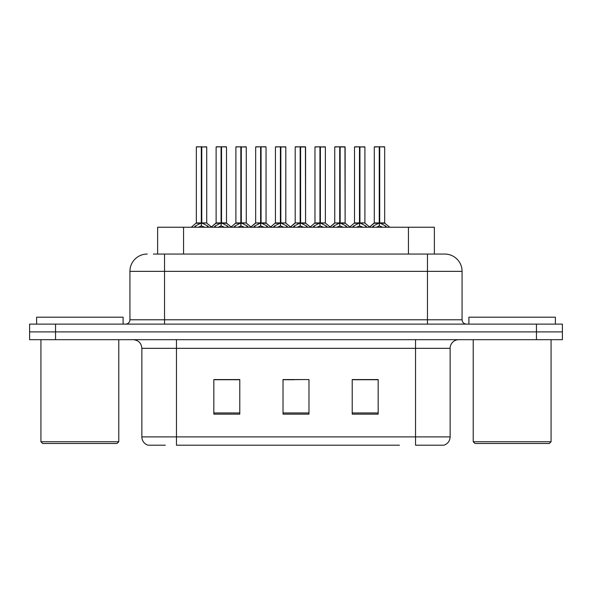 <?xml version="1.0" encoding="UTF-8"?>
<svg xmlns="http://www.w3.org/2000/svg" width="592" height="592" viewBox="0 0 592 592"><rect width="100%" height="100%" fill="white"/><g stroke="black" fill="none" stroke-linecap="round" stroke-linejoin="round"><path stroke-width="0.89" d="M157.627 254.049L157.627 227.239L434.373 227.239L434.373 254.049M165.316 445.199L148.525 445.199M450.135 436.896C449.89 441.04 447.818 443.808 443.904 445.199L415.532 445.199L415.532 436.896L450.135 436.896L450.135 348.325A8.651 8.651 0 0 1 458.778 339.682M148.096 445.199A8.651 8.651 0 0 1 141.865 436.896L141.865 348.325C141.355 343.079 138.476 340.193 133.222 339.682M55.544 324.113L562.4 324.113L562.4 331.897L29.6 331.897L29.6 339.682L55.544 339.682L55.544 331.897L29.6 331.897L29.6 324.113L55.544 324.113L55.544 331.897L562.4 331.897L562.4 339.682L55.544 339.682M378.17 414.148L378.17 379.553L352.218 379.553L352.218 414.148L378.17 414.148M239.782 414.148L239.782 379.553L213.83 379.553L213.83 414.148L239.782 414.148M308.972 414.148L308.972 379.553L283.028 379.553L283.028 414.148L308.972 414.148M399.43 445.199L176.468 445.199L176.468 436.896L415.532 436.896L415.532 348.325L141.865 348.325M234.587 379.731L227.794 379.731M214.815 379.731L239.782 379.731M372.997 379.553L366.196 379.731M353.224 379.731L378.17 379.731M283.028 379.731L306.878 379.553M293.906 379.731L287.105 379.731M153.772 254.049L444.503 254.049M153.38 254.049L164.532 254.049L164.532 271.351L129.929 271.351L129.929 319.784A4.322 4.322 0 0 1 125.608 324.113M147.23 254.049A17.301 17.301 0 0 0 129.929 271.351M444.77 254.049A17.301 17.301 0 0 1 462.071 271.351L462.071 319.784C462.322 322.411 463.765 323.854 466.392 324.113M213.971 227.239L215.407 225.848L221.075 222.984L221.075 226.003L221.304 222.044L221.534 222.984L227.202 225.848L228.638 227.239M221.082 146.801L216.117 146.971L221.082 146.801L216.117 146.971L216.117 222.91L221.075 222.984M226.322 146.801L221.526 146.801L226.492 146.971L226.492 222.91L221.534 222.918L226.655 223.251L222.104 223.258M221.075 146.971L221.075 222.918L216.117 222.91L211.041 227.239M221.526 146.801L221.534 222.984M216.287 146.801L223.036 146.801M224.56 227.239L221.534 226.003M221.075 226.003L218.048 227.239M221.534 146.971L221.534 222.91M221.23 146.801L221.075 222.91M194.198 227.239L195.634 225.848L201.302 222.984L201.302 226.003L201.532 222.044L201.761 222.984L207.429 225.848L208.865 227.239M196.344 146.971L201.31 146.801L196.344 146.971L196.344 222.91L201.302 222.984M206.719 146.971L201.761 146.971L201.761 222.918L206.719 222.91L206.719 146.971L196.514 146.801M201.761 146.971L206.549 146.801M201.302 146.971L201.302 222.918L196.344 222.91L191.268 227.239M201.754 146.801L201.761 222.984M201.532 222.91L206.719 222.91L202.331 223.258M204.788 227.239L201.761 226.003M201.302 226.003L198.276 227.239M201.31 146.801L201.302 222.91M201.458 146.801L199.8 146.801M117.046 443.475L42.661 443.475L40.929 441.743L118.777 441.743L117.046 443.475M40.929 339.682L40.929 441.743M118.777 339.682L118.777 441.743M123.099 324.113L123.099 317.194L36.608 317.194L36.608 324.113M549.339 443.475L474.954 443.475L473.223 441.743L551.071 441.743L549.339 443.475M473.223 339.682L473.223 441.743M551.071 339.682L551.071 441.743M555.392 324.113L555.392 317.194L468.901 317.194L468.901 324.113M253.517 227.239L254.952 225.848L260.621 222.984L260.621 226.003L260.85 222.044L261.072 222.984L266.74 225.848L268.183 227.239M260.628 146.801L255.663 146.971L260.628 146.801L255.663 146.971L255.663 222.91L260.621 222.984M265.867 146.801L261.065 146.801L266.037 146.971L266.037 222.91L261.072 222.918L266.193 223.251L261.642 223.258M260.621 146.971L260.621 222.918L255.663 222.91L250.586 227.239M261.065 146.801L261.072 222.984M255.833 146.801L262.582 146.801M264.099 227.239L261.072 226.003M260.621 226.003L257.594 227.239M261.072 146.971L261.072 222.91M260.776 146.801L260.621 222.91M293.055 227.239L294.498 225.848L300.166 222.984L300.166 226.003L300.396 222.044L300.618 222.984L306.286 225.848L307.729 227.239M300.174 146.801L295.201 146.971L300.174 146.801L295.201 146.971L295.201 222.91L300.166 222.984M305.413 146.801L302.127 146.801L305.583 146.971L305.583 222.91L300.618 222.918L305.583 222.918L305.413 146.801L300.61 146.801L300.618 222.91M300.166 146.971L300.166 222.918L295.208 222.91L290.124 227.239M300.61 146.801L300.618 222.984M295.378 146.801L302.127 146.801M303.644 227.239L300.618 226.003M300.166 226.003L297.14 227.239M300.322 146.801L300.166 222.91M332.6 227.239L334.043 225.848L339.712 222.984L339.712 226.003L339.941 222.044L340.163 222.984L345.832 225.848L347.275 227.239M339.719 146.801L334.746 146.971L339.719 146.801L334.746 146.971L334.746 222.91L339.712 222.984M344.958 146.801L341.665 146.801L345.129 146.971L345.129 222.91L340.163 222.918L345.129 222.918L344.958 146.801L340.156 146.801L340.163 222.91M339.712 146.971L339.712 222.918L334.754 222.918L334.746 146.971M340.156 146.801L340.163 222.984M334.924 146.801L341.665 146.801M343.19 227.239L340.163 226.003M339.712 226.003L336.685 227.239M339.86 146.801L339.712 222.91M372.146 227.239L373.589 225.848L379.257 222.984L379.257 226.003L379.487 222.044L379.709 222.984L385.377 225.848L386.82 227.239M379.265 146.801L374.292 146.971L379.265 146.801L374.292 146.971L374.292 222.91L379.257 222.984M384.497 146.801L379.701 146.801L384.674 146.971L384.674 222.91L379.709 222.918L384.83 223.251L380.279 223.258M379.257 146.971L379.257 222.918L374.299 222.91L369.216 227.239M379.701 146.801L379.709 222.984M374.47 146.801L381.211 146.801M382.735 227.239L379.709 226.003M379.257 226.003L376.231 227.239M379.709 146.971L379.709 222.91M379.405 146.801L379.257 222.91M295.201 146.971L295.201 222.91M233.744 227.239L235.179 225.848L240.848 222.984L240.848 226.003L241.077 222.044L241.307 222.984L246.975 225.848L248.411 227.239M235.89 146.971L240.855 146.801L235.89 146.971L235.89 222.91L240.848 222.984M246.265 146.971L241.307 146.971L241.299 222.918L246.265 222.91L246.265 146.971L236.06 146.801M241.307 146.971L246.094 146.801M240.848 146.971L240.848 222.918L235.89 222.91L231.191 226.928L226.655 223.251L231.568 227.239M241.292 146.801L241.307 222.984M241.077 222.91L246.265 222.91L241.869 223.258M244.326 227.239L241.307 226.003M240.848 226.003L237.821 227.239M240.855 146.801L240.848 222.91M241.003 146.801L239.346 146.801M273.289 227.239L274.725 225.848L280.393 222.984L280.393 226.003L280.623 222.044L280.845 222.984L286.513 225.848L287.956 227.239M275.435 146.971L280.401 146.801L275.435 146.971L275.435 222.91L280.393 222.984M285.81 146.971L280.845 146.971L280.845 222.918L285.81 222.91L285.81 146.971L275.606 146.801M280.845 146.971L285.64 146.801M280.393 146.971L280.393 222.918L275.435 222.91L270.736 226.928L266.193 223.251L271.114 227.239M280.837 146.801L280.845 222.984M280.623 222.91L285.81 222.91L281.415 223.258M283.871 227.239L280.845 226.003M280.393 226.003L277.367 227.239M280.401 146.801L280.393 222.91M280.549 146.801L278.891 146.801M312.828 227.239L314.271 225.848L319.939 222.984L319.939 226.003L320.168 222.044L320.39 222.984L326.059 225.848L327.502 227.239M314.974 146.971L319.946 146.801L314.974 146.971L314.974 222.91L319.939 222.984M325.356 146.971L320.39 146.971L320.39 222.918L325.356 222.91L325.356 146.971L315.151 146.801M320.39 146.971L325.186 146.801M319.939 146.971L319.939 222.918L314.981 222.91L310.282 226.928L305.738 223.251L301.187 223.258M320.383 146.801L320.39 222.984M320.168 222.91L325.356 222.91L320.96 223.258M323.417 227.239L320.39 226.003M319.939 226.003L316.912 227.239M319.946 146.801L319.939 222.91M320.094 146.801L318.437 146.801M352.373 227.239L353.816 225.848L359.485 222.984L359.485 226.003L359.714 222.044L359.936 222.984L365.604 225.848L367.047 227.239M354.519 146.971L359.492 146.801L354.519 146.971L354.519 222.91L359.485 222.984M364.901 146.971L359.936 146.971L359.936 222.918L364.901 222.91L364.901 146.971L354.697 146.801M359.936 146.971L364.731 146.801M359.485 146.971L359.485 222.918L354.527 222.91L349.828 226.928L345.284 223.251L340.733 223.258M359.929 146.801L359.936 222.984M359.714 222.91L364.901 222.91L360.506 223.258M362.963 227.239L359.936 226.003M359.485 226.003L356.458 227.239M359.492 146.801L359.485 222.91M359.633 146.801L357.982 146.801M183.572 254.049L183.572 227.239M408.428 254.049L408.428 227.239M415.532 339.682L415.532 348.325L450.135 348.325M141.865 436.896L176.468 436.896L176.468 339.682M536.456 339.682L536.456 324.113M308.972 412.95L283.028 412.95M239.782 412.95L213.83 412.95M378.17 412.95L352.218 412.95M164.532 324.113L164.532 319.784L462.071 319.784M129.929 319.784L164.532 319.784L164.532 271.351L427.468 271.351L427.468 324.113M462.071 271.351L427.468 271.351L427.468 254.049M220.505 223.258L215.954 223.251L211.418 226.928L206.882 223.251M227.202 225.848L227.202 227.239M228.105 226.632L228.105 227.239M214.504 226.632L214.504 227.239M215.407 225.848L215.407 227.239M200.732 223.258L196.181 223.251M207.429 225.848L207.429 227.239M208.332 226.632L208.332 227.239M194.731 226.632L194.731 227.239M195.634 225.848L195.634 227.239M260.051 223.258L255.663 222.918M266.74 225.848L266.74 227.239M267.651 226.632L267.651 227.239M254.042 226.632L254.042 227.239M254.952 225.848L254.952 227.239M299.596 223.258L295.208 222.918M305.583 146.971L300.618 146.971M306.286 225.848L306.286 227.239M307.196 226.632L307.196 227.239M293.588 226.632L293.588 227.239M294.498 225.848L294.498 227.239M339.142 223.258L334.754 222.918L329.67 227.239M345.129 146.971L340.163 146.971M345.832 225.848L345.832 227.239M346.742 226.632L346.742 227.239M333.133 226.632L333.133 227.239M334.043 225.848L334.043 227.239M378.688 223.258L374.137 223.251L369.6 226.928L365.057 223.251M385.377 225.848L385.377 227.239M386.287 226.632L386.287 227.239M372.679 226.632L372.679 227.239M373.589 225.848L373.589 227.239M240.278 223.258L235.727 223.251M246.975 225.848L246.975 227.239M247.878 226.632L247.878 227.239M234.277 226.632L234.277 227.239M235.179 225.848L235.179 227.239M279.824 223.258L275.273 223.251M286.513 225.848L286.513 227.239M287.423 226.632L287.423 227.239M273.815 226.632L273.815 227.239M274.725 225.848L274.725 227.239M319.369 223.258L314.818 223.251M326.059 225.848L326.059 227.239M326.969 226.632L326.969 227.239M313.36 226.632L313.36 227.239M314.271 225.848L314.271 227.239M358.915 223.258L354.364 223.251M365.604 225.848L365.604 227.239M366.515 226.632L366.515 227.239M352.906 226.632L352.906 227.239M353.816 225.848L353.816 227.239M305.738 223.251L310.659 227.239M345.284 223.251L350.205 227.239M384.83 223.251L389.751 227.239L384.83 223.251M255.5 223.251L250.964 226.928L246.427 223.251M295.045 223.251L290.509 226.928L285.966 223.251M334.591 223.251L330.055 226.928L325.511 223.251"/></g></svg>
